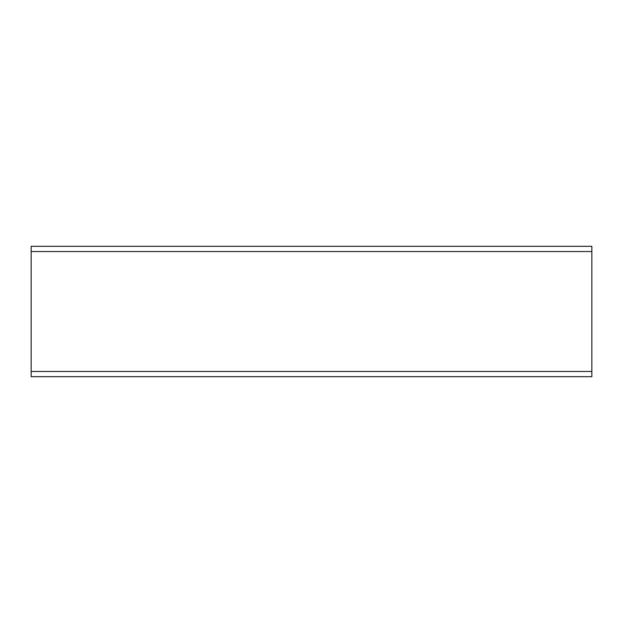 <?xml version="1.0" encoding="UTF-8"?>
<svg xmlns="http://www.w3.org/2000/svg" width="623" height="623" viewBox="0 0 623 623"><rect width="100%" height="100%" fill="white"/><g stroke="black" fill="none" stroke-linecap="round" stroke-linejoin="round"><path stroke-width="0.93" d="M31.15 246.319L591.85 246.319L31.15 246.319L31.15 371.464L591.85 371.464L591.85 251.536L31.15 251.536L31.15 246.319M591.85 376.681L31.15 376.681L31.15 251.536L591.85 251.536L591.85 246.319L591.85 371.464L31.15 371.464L31.15 376.681L591.85 376.681L591.85 371.464L591.85 376.681"/></g></svg>
